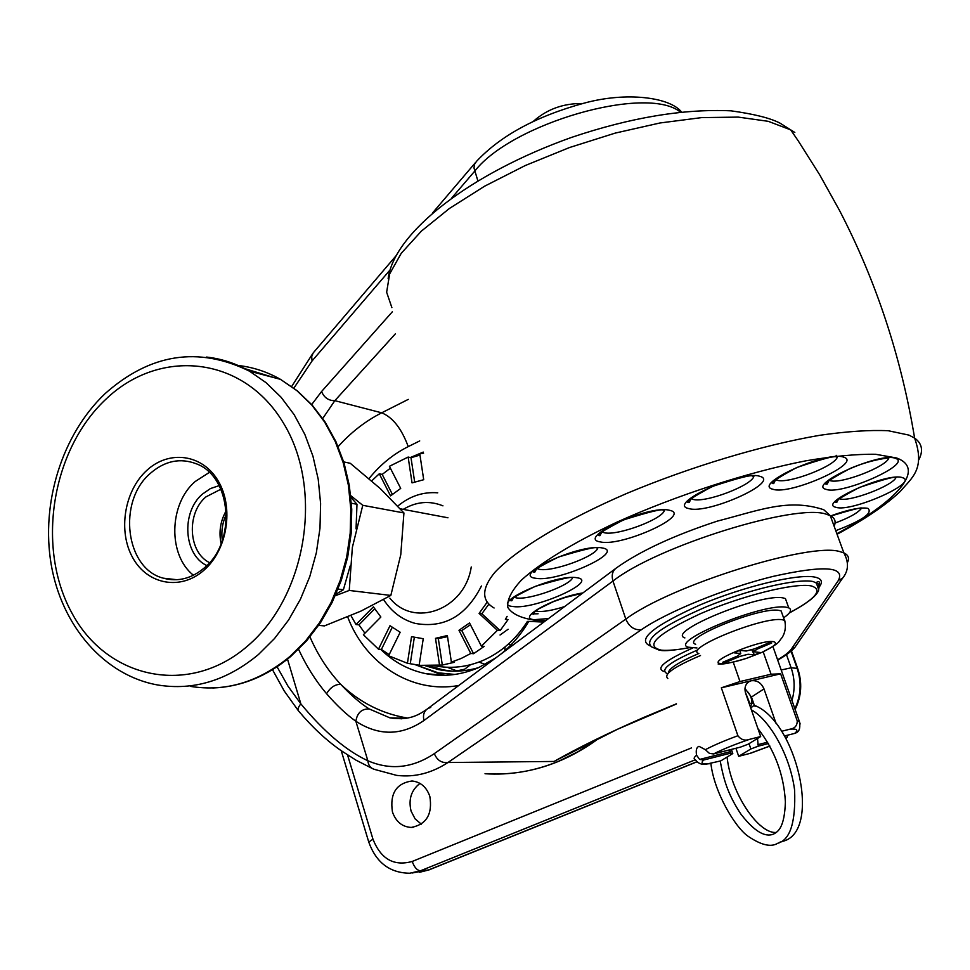 <?xml version="1.0" encoding="UTF-8"?>
<svg xmlns="http://www.w3.org/2000/svg" width="970" height="970" viewBox="0 0 970 970"><rect width="100%" height="100%" fill="white"/><g stroke="black" fill="none" stroke-linecap="round" stroke-linejoin="round"><path stroke-width="1.45" d="M277.068 666.79L287.981 686.142L300.845 703.868C324.029 731.829 346.363 750.792 367.86 760.759C390.498 770.483 412.662 768.107 434.33 753.617C437.058 760.213 441.592 763.184 447.946 762.517C431.747 773.102 414.917 777.419 397.445 775.454M309.951 636.914C317.905 655.15 328.163 670.961 340.712 684.323C350.91 695.187 360.391 703.383 369.146 708.912C361.604 708.827 357.178 712.95 355.869 721.268L367.86 760.759C368.321 765.294 370.479 768.155 374.335 769.355L396.572 775.357M410.298 457.549L423.235 452.093M528.711 621.394C521.084 634.513 511.663 645.523 500.435 654.435M495.803 657.878L478.78 667.53C461.368 675.059 443.787 677.121 426.036 673.713C408.831 670.173 393.723 662.061 380.725 649.366M369.146 708.912L389.855 717.836L401.871 718.806M570.275 753.084L554.076 761.45C577.708 747.967 607.547 733.32 643.595 717.497L676.429 703.808M390.122 269.878L312.061 360.961L293.874 388.158M311.697 404.563L321.579 391.516C324.125 397.664 328.551 400.707 334.832 400.671L322.731 418.482M430.716 707.421L427.964 708.464C423.987 711.168 422.665 715.169 424.011 720.455C401.616 735.842 378.894 736.121 355.869 721.268C346.581 714.684 336.808 705.493 326.575 693.72C315.638 680.782 306.314 665.978 298.566 649.306M407.582 718.055C382.18 713.847 359.894 702.607 340.712 684.323C335.074 684.286 330.358 687.415 326.575 693.72M312.061 360.961L311.673 356.62L313.201 352.91L395.942 255.898M287.508 659.139L300.845 703.868C297.935 707.494 297.281 709.979 298.893 711.337C312.388 727.33 326.417 740.401 340.991 750.537L355.941 760.128L371.971 768.325M374.335 769.355L375.39 769.549M644.48 717.303L643.595 717.497M785.348 623.855L784.73 620.4L782.523 619.794C763.984 615.865 682.674 648.869 698.909 653.55M721.219 663.577C726.53 663.819 734.981 662.061 746.573 658.315L761.668 652.483C774.424 646.481 778.328 642.855 773.393 641.606C759.995 639.351 704.426 662.849 721.219 663.577M782.293 614.216L781.129 610.942L779.201 610.433C760.601 606.298 679.424 639.388 695.708 644.274M786.828 602.515L785.421 598.563L783.214 597.957C761.389 592.718 665.541 631.943 684.881 637.92M783.59 617.878C790.598 612.943 792.32 609.621 788.743 607.887L786.537 607.305C764.784 602.321 668.779 641.449 688.057 647.172L696.981 647.972M754.43 654.908L760.177 652.495L753.581 651.767L757.146 649.124L771.72 642.989L769.21 642.698L754.611 648.845L746.221 651.028L739.746 650.337L733.902 652.81L740.753 653.55L737.2 656.181L722.783 662.243L725.39 662.486L739.783 656.435L748.112 654.265L754.43 654.908L751.786 649.9M725.39 662.486L725.718 661.006M478.525 667.651C465.066 671.579 451.68 672.222 438.355 669.555L425.369 665.76M508.098 629.263L500.035 635.01M454.857 674.441L438.21 672.828L414.954 664.523M350.91 497.331L356.984 504.267L351.419 503.236M356.984 504.267L356.051 528.856M350.146 566.019L343.404 589.736L338.045 589.093M343.404 589.736L335.959 594.137M389.867 598.138C413.911 628.475 464.836 609.754 471.25 566.965M481.435 586.001C466.097 616.132 444.03 628.609 415.221 623.407C402.101 619.757 391.565 611.827 383.611 599.605M421.32 824.173L415.063 818.826L411.074 811.078C408.297 799.328 411.268 790.101 419.986 783.396M429.819 796.321C426.497 787.01 420.556 781.893 411.995 780.983C396.209 783.323 389.697 793.654 392.45 811.975C395.93 821.748 402.198 826.901 411.268 827.434C426.497 824.488 432.681 814.109 429.819 796.321M397.785 506.085C409.861 496.07 423.187 491.657 437.749 492.821M442.95 505.843C429.467 500.423 416.227 501.599 403.217 509.371M434.208 665.675C450.88 669.045 467.394 667.19 483.763 660.109C501.441 652.131 515.991 639.218 527.413 621.394M447.522 636.635L438.319 638.587L442.32 665.044L454.19 662.328L451.389 662.122L461.259 658.424L470.789 653.477L458.98 630.282L469.528 622.946L481.399 646.165L497.404 630.33L479.095 613.416L486.819 602.649M442.32 665.044L419.137 665.371L423.247 638.709L411.535 636.684L407.424 663.274L419.161 665.226M392.219 627.384L381.404 649.427L378.482 649.197L390.001 625.711L400.173 632.246L388.618 655.769L407.424 663.274M381.404 649.427L389.176 654.641M374.662 608.857L358.961 624.826L356.002 624.547L373.401 606.856L380.858 617.041L363.398 634.744L378.482 649.197M358.961 624.826L364.902 633.216M350.922 615.526L356.002 624.547M390.376 468.195L382.192 474.403L379.294 473.784L371.68 480.89M423.587 453.16L419.78 453.839L423.708 479.713L412.044 482.878L408.14 457.052L389.406 466.303L400.707 488.395L390.534 495.864L379.294 473.784M451.389 662.122L447.352 635.532L435.494 638.333L439.495 664.85M488.637 604.48L481.847 613.731L500.132 630.597L508.074 619.563L505.358 619.272L507.128 616.374M408.14 457.052L411.001 457.707L414.663 481.957M419.962 455.075L411.001 457.707M500.132 630.597L497.404 630.33M481.399 646.165L484.151 646.408L473.566 653.707L470.789 653.477M382.192 474.403L392.353 494.324M414.323 637.399L410.31 663.468M438.319 638.587L435.494 638.333M470.438 624.741L461.768 630.561L473.566 653.707M461.768 630.561L458.98 630.282M481.847 613.731L479.095 613.416M226.398 514.149C222.421 522.539 221.075 531.317 222.336 540.508M206.828 565.571C183.548 554.804 181.05 512.051 202.487 494.057L210.429 488.565L219.171 485.63M220.905 489.219L205.895 496.907C186.24 513.385 188.35 552.5 209.569 562.661M146.712 470.474C168.998 449.607 202.56 454.069 218.165 480.914C234.109 507.455 227.465 549.699 204.124 570.069C181.014 590.839 147.682 584.764 132.902 558.029C117.77 531.596 124.196 490.965 146.712 470.474M204.609 567.644C236.656 541.478 231.49 476.876 196.716 463.939C180.347 457.585 164.864 460.75 150.265 473.421C117.2 501.369 125.397 568.929 163.469 578.205C177.995 582.097 191.708 578.581 204.609 567.644M209.326 472.426L195.164 481.532C168.828 504.036 167.798 555.155 193.454 575.246M221.124 543.721C218.65 532.081 220.348 521.084 226.216 510.717M343.707 461.89L350.279 463.296L380.325 488.625L403.932 512.948L362.768 505.309L352.377 547.322L349.236 590.451L335.244 595.762M403.932 512.948L400.768 554.707L390.837 595.434L349.236 590.451M390.837 595.434L360.864 611.136L324.429 625.905L318.681 625.371M350.728 495.621L362.768 505.309M731.368 749.422L732.799 753.557L720.759 760.892L705.99 764.227C701.468 764.821 697.963 763.354 695.478 759.825C693.368 759.11 693.732 757.558 696.569 755.193L699.612 759.437L703.686 760.007L730.58 753.181L732.799 753.557M730.58 753.181L729.452 749.907M763.172 651.791L771.065 674.223L780.632 673.823L721.34 687.815L737.903 735.733C741.092 739.795 744.948 741.007 749.47 739.37L760.686 736.545L748.076 744.232L740.534 747.094L713.484 753.945L709.373 753.351L705.36 749.677L698.994 746.318C696.521 747.312 695.708 750.271 696.569 755.193M744.984 688.518L751.459 697.042L754.454 705.651M760.686 736.545L745.639 693.307C744.111 687.888 745.384 683.923 749.446 681.413L751.216 680.758C756.988 680.079 761.244 682.795 763.984 688.918L776.133 723.62M721.34 687.815L739.989 681.546L733.223 662.11M700.498 655.526C673.968 666.863 663.08 674.514 667.833 678.503M780.632 673.823L797.243 720.904C797.207 725.718 794.818 728.458 790.089 729.149L781.602 731.283M771.065 674.223L739.989 681.546M797.158 731.768L794.672 733.405C798.674 730.046 797.146 728.628 790.089 729.149M784.487 735.975L794.672 733.405M757.485 738.497L758.285 746.148L750.865 748.961L738.691 756.309L750.598 753.241L769.889 746.063M786.039 738.728L788.016 735.09M758.285 746.148L768.482 743.553M738.691 756.309L735.915 748.27M750.865 748.961L749.022 743.663M744.96 689.306C749.64 692.944 751.944 697.624 751.871 703.359L750.392 706.972M749.543 704.511L749.786 703.311L745.239 691.925M753.678 703.42L749.786 703.311M756.6 706.33L753.447 705.845L750.744 707.954M599.193 738.109C563.752 764.239 525.704 776.121 485.024 773.733C509.796 775.37 534.203 771.259 558.284 761.414L578.302 751.556L597.314 739.043M834.127 526.201C836.213 521.569 834.94 518.065 830.296 515.7L826.646 514.355C797.073 502.678 657.078 546.122 612.967 581.054L424.011 720.455M777.588 659.782C784.681 655.635 789.253 652.107 791.302 649.185L838.419 580.399L842.542 578.241C848.617 570.893 849.053 562.442 843.864 552.9L830.296 515.7L823.748 509.723C788.452 498.095 759.765 510.196 717.279 521.132C674.053 535.343 640.576 550.839 616.847 567.62C612.555 570.505 611.258 574.98 612.967 581.054L625.82 619.115C670.61 585.48 811.138 541.551 840.275 551.736L843.864 552.9C848.435 554.998 849.611 558.235 847.392 562.624M818.898 588.293L819.298 585.734L818.522 584.049L813.102 581.527C797.328 578.193 748.076 589.687 706.208 606.832C661.382 626.28 643.207 639.642 651.67 646.917L659.382 650.215M789.362 612.87C816.025 598.563 823.324 589.578 811.26 585.928C795.036 582.509 741.771 595.701 700.437 613.707C656.86 634.028 643.862 646.19 661.455 650.179C668.051 650.761 677.375 649.912 689.415 647.62M650.009 645.838C636.55 639.642 653.234 626.002 700.061 604.916C744.135 586.316 798.152 573.428 814.945 577.126C821.917 578.654 823.215 582.109 818.838 587.493M664.583 671.652C654.883 668.718 664.22 660.837 692.616 648.033M667.409 674.126L665.869 672.756C661.103 668.766 671.701 661.176 697.66 649.961M581.236 747.3L554.076 761.45L447.946 762.517L641.291 629.772C667.117 611.852 725.645 588.014 773.175 576.374C823.506 565.158 845.258 566.504 838.419 580.399M680.346 112.011L679.946 111.744C645.923 84.814 511.76 123.287 474.633 171.254L451.935 197.734M477.846 180.772L473.99 167.968L474.56 164.221L476.549 161.323C500.714 135.57 536.519 116.194 583.952 103.196C626.462 91.471 669.821 97.255 681.437 111.889M434.33 753.617L625.82 619.115C629.118 626.729 634.271 630.282 641.291 629.772M321.579 391.516L392.353 311.77M338.142 446.636C350.897 432.39 365.423 421.113 381.695 412.82L334.832 400.671L395.336 333.886M445.097 675.29L441.435 674.647L414.578 664.438M419.719 440.926L408.237 446.612C393.214 454.142 380.143 464.8 369.012 478.586M347.672 616.884C365.435 664.195 412.032 694.035 458.81 685.475M408.237 446.612C401.568 428.582 392.729 417.306 381.695 412.82L408.261 399.385M698.8 653.501C678.624 662.158 668.463 668.694 668.318 673.083M798.48 642.152L794.963 647.257L791.302 649.185M451.644 671.131L442.999 669.858L429.237 665.76M453.96 674.562L451.705 674.393M347.563 754.987L372.965 839.195C380.87 859.093 393.953 866.513 412.214 861.457L691.44 747.931M695.344 759.777L420.531 870.769L428.425 870.017L696.909 761.729M786.476 654.653L791.132 667.796L797.134 668.354L791.047 651.173M412.214 861.457C414.36 867.386 417.124 870.49 420.531 870.769L409.74 873.23C389.794 872.964 376.142 862.585 368.758 842.069L372.965 839.195M412.153 873L429.286 869.787M781.202 670.003L791.132 667.796C794.818 678.551 795.097 689.452 791.956 700.473M794.879 708.767C800.977 695.599 801.729 682.128 797.134 668.354L797.873 669.009M105.73 399.373C51.422 450.238 35.963 547.953 71.962 613.137C107.124 679 189.077 696.957 247.799 645.838C307.102 595.713 323.992 488.128 282.973 422.314C242.815 355.711 159.432 347.612 105.73 399.373M206.549 357.057C221.56 358.73 235.843 363.423 249.411 371.134L266.107 382.701L281.13 397.3L294.152 414.663L304.847 434.427L312.946 456.167L318.245 479.41L320.609 503.624L319.979 528.286L316.341 552.791L309.782 576.604L300.47 599.157L288.623 619.963L274.522 638.527L258.505 654.471C226.968 680.588 193.43 690.761 157.88 685.014C104.081 675.544 61.631 625.735 51.18 564.407C40.74 503.018 62.056 434.645 104.821 393.893M190.629 686.408C225.695 692.046 258.748 682.104 289.8 656.581L305.55 640.988L319.421 622.837L331.073 602.503L340.215 580.448L346.642 557.168L350.194 533.197L350.788 509.092L348.436 485.388L343.186 462.654L335.171 441.362L324.623 422.023L311.77 405.011L296.941 390.692L280.475 379.343C267.005 371.728 252.818 367.096 237.917 365.447M244.658 368.588L274.849 377.863M548.535 618.557L534.397 619.672C515.81 618.545 553.627 597.435 582.909 592.925M576.883 577.744C600.175 580.69 534.579 610.069 513.094 606.529C487.461 604.504 555.604 573.525 576.883 577.744M602.418 548.001C626.062 551.675 557.677 582.546 535.864 578.29C509.686 575.622 580.86 542.97 602.418 548.001M669.688 510.329C692.519 514.9 621.455 547.068 600.466 541.927C574.955 538.423 649.039 504.327 669.688 510.329M759.898 476.343C780.947 481.666 708.221 514.488 689.003 508.607C665.226 504.376 741.153 469.553 759.898 476.343M843.9 457.246C862.876 462.872 790.101 495.464 772.957 489.256C751.313 484.697 827.313 450.128 843.9 457.246M895.565 458.398C912.903 463.818 841.705 495.379 826.185 489.377C806.337 484.951 880.627 451.535 895.565 458.398M902.67 477.749C919.22 482.575 850.617 512.706 835.873 507.286C816.995 503.369 888.471 471.553 902.67 477.749M830.708 515.907C848.301 509.541 860.705 507.019 867.944 508.365C873.061 513.057 862.33 520.49 835.752 530.663M836.867 533.706C896.813 501.526 926.459 468.849 896.522 457.961L875.57 454.275C856.655 453.984 833.388 456.167 805.767 460.835C747.712 472.172 675.993 495.452 616.532 522.333C573.428 542.618 540.363 562.867 521.423 580.096C511.408 590.912 506.861 600.006 507.795 607.39C511.711 613.634 520.308 617.841 533.573 620.036L545.564 620.776M535.646 610.918L537.756 611.391C543.964 611.9 552.912 610.288 564.588 606.589M514.027 597.253L516.573 597.92C529.28 600.2 569.729 585.698 572.555 577.829M536.81 568.517L539.478 569.341C552.621 572.106 595.519 556.501 597.799 548.086M601.824 531.875L604.213 532.724C617.199 536.155 662.837 519.156 664.45 510.256M691.028 498.628L692.822 499.332C705.069 503.369 752.962 485.121 753.932 475.979M775.6 479.665L776.752 480.126C787.943 484.479 836.843 465.539 837.425 456.555M829.241 480.283L829.884 480.526C839.984 484.745 887.514 466.424 888.872 457.743M839.062 498.665L839.426 498.786C848.871 502.545 893.819 485.473 896.098 477.228M835.049 523.06C849.562 517.653 858.438 512.621 861.699 508.001M494.094 607.996C481.581 600.866 481.302 588.717 494.821 572.385C516.016 549.735 563.97 520.563 626.753 493.439C690.64 466.679 762.699 445.048 819.82 435.287C846.931 431.383 869.75 429.868 888.253 430.728L908.938 435.106L914.613 438.088C921.997 443.363 923.452 450.504 918.978 459.525M538.095 613.78L531.39 613.889M794.818 132.466L790.695 129.871L768.276 121.323L738.231 117.103L701.613 117.612L659.952 122.984L615.198 133.108L569.535 147.525L525.279 165.53L484.612 186.191L449.462 208.441L421.32 231.175L401.216 253.328L389.649 273.94L386.642 292.237L391.88 307.611M763.984 688.918L751.459 697.042M737.903 735.733C724.602 740.595 713.75 745.251 705.36 749.677M800.165 723.996L799.28 721.231L797.243 720.904M749.47 739.37C735.03 744.269 723.038 749.131 713.484 753.945M749.495 753.557L769.865 746.015M703.686 760.007C700.328 763.196 702.353 764.433 709.797 763.693M699.612 759.437L730.083 751.714M757.776 744.693L767.682 742.183M785.457 737.673L787.325 737.2M818.716 586.826C819.941 582.352 819.48 580.739 817.334 581.976L816.182 582.437L818.728 589.857C817.225 595.556 807.404 603.279 789.24 613.028M689.621 647.669C674.126 650.312 664.498 651.222 660.715 650.373M426.448 709.591C418.397 715.06 408.988 720.843 389.855 717.836L406.539 718.249M445.194 675.278L426.036 673.713M615.174 568.869L427.964 708.464M475.227 162.875L432.644 212.842M312.837 353.419L291.655 386.521M272.509 669.7L284.21 690.955L298.154 710.428M842.542 578.241L794.963 647.257C791.702 651.185 785.942 655.465 777.697 660.097M676.49 703.977L617.369 729.319L564.37 756.236M533.512 121.214C547.092 109.161 563.461 103.269 582.63 103.523M784.73 620.4C786.112 627.044 785.191 632.84 781.953 637.775C777.503 642.637 781.674 642.128 761.668 652.483M746.573 658.315C731.683 662.801 722.201 664.705 718.139 664.013M781.129 610.942L784.451 620.279M785.421 598.563L788.743 607.887M753.411 651.343L752.708 649.573M740.753 653.55L739.758 650.337M438.355 669.555L452.008 671.143M508.244 644.201L510.875 645.026M478.962 662.073L485.182 664.414M504.8 650.797L505.127 646.869M447.146 667.263L456.53 670.755M457.343 670.779L464.594 669.239L470.511 664.729M400.27 508.813L447.97 517.786M411.268 827.434L413.159 827.325M368.649 841.693L341.246 750.719M696.994 761.814L429.019 869.896L419.586 872.285M795.121 709.47C801.572 696.181 802.432 682.516 797.679 668.476L791.423 650.846M212.769 687.997C240.851 686.954 266.883 676.417 290.854 656.363L306.653 640.782L320.536 622.643L332.164 602.358L341.282 580.363L347.672 557.156L351.188 533.257L351.746 509.214L349.333 485.57L344.011 462.848L335.899 441.568L325.217 422.18L312.207 405.12L297.172 390.752L280.475 379.343L249.411 371.134C198.365 346.132 150.289 353.589 105.184 393.541M176.976 579.733L163.469 578.205M528.347 621.358L543.806 622.085M837.074 534.264C864.622 519.483 885.695 505.2 900.293 491.414C912.067 477.531 925.465 469.068 914.613 438.088C901.191 356.911 876.177 281.058 839.559 210.538L819.771 174.952L798.237 140.868L790.695 129.871L780.098 123.19C770.544 118.158 754.199 114.036 731.065 110.835C683.717 108.664 630.597 117.503 571.694 137.352C470.559 173.254 394.257 232.254 388.133 278.632M775.636 479.629L773.708 483.569C768.482 484.066 776.158 478.719 796.734 467.528C822.269 458.943 835.4 455.415 836.14 456.943L836.201 455.33M691.125 498.531L689.221 502.521C683.935 502.933 691.683 497.561 712.489 486.406C738.255 478.004 751.592 474.56 752.502 476.1L752.902 475.724M601.897 531.815L599.981 535.658C594.804 535.973 602.625 530.736 623.467 519.92C649.063 511.905 662.292 508.668 663.153 510.196L663.529 509.832M830.89 516.004C852.509 509.492 862.766 506.922 861.687 508.304L861.918 507.989M838.577 499.089L836.77 502.399C831.763 503.139 839.256 498.18 859.226 487.522C883.876 479.325 896.025 476.015 895.686 477.579L895.965 477.228M829.047 480.465L827.155 484.127C822.099 484.697 829.677 479.507 849.89 468.571C872.818 458.822 890.314 457.779 888.011 458.131L888.338 457.767M536.689 568.626L534.797 572.154C529.85 572.385 537.756 567.341 558.526 557.01C583.685 549.481 596.465 546.474 596.877 548.001L597.193 547.783M513.603 597.605L511.808 600.757C507.067 601.048 514.864 596.259 535.173 586.389C559.908 579.163 572.203 576.313 572.094 577.829L572.3 577.72M534.943 611.476L533.233 614.349L533.755 612.591L538.508 608.942L553.361 601.667L565.352 597.411L582.497 593.24M729.767 749.822L731.004 753.447M772.908 646.529L799.28 721.231C800.614 727.694 799.426 731.61 795.703 733.005M749.446 681.413L747.991 682.383M779.856 842.19L784.924 840.687C821.141 827.943 796.188 722.844 755.472 705.76M751.41 709.882C769.283 719.607 790.089 754.927 794.6 790.053C795.812 822.245 790.186 839.984 777.71 843.282C771.004 847.477 761.123 845.125 748.04 836.237C735.042 827.313 714.053 791.908 710.889 763.414M720.201 761.038C723.729 779.698 727.548 793.727 740.765 813.927C757.546 835.813 767.949 836.673 773.89 833.909C778.304 831.472 784.487 827.337 785.397 802.032C783.93 774.69 774.763 750.21 757.922 728.579M727.076 757.049C730.968 793.921 758.964 834.321 776.279 832.43"/></g></svg>
